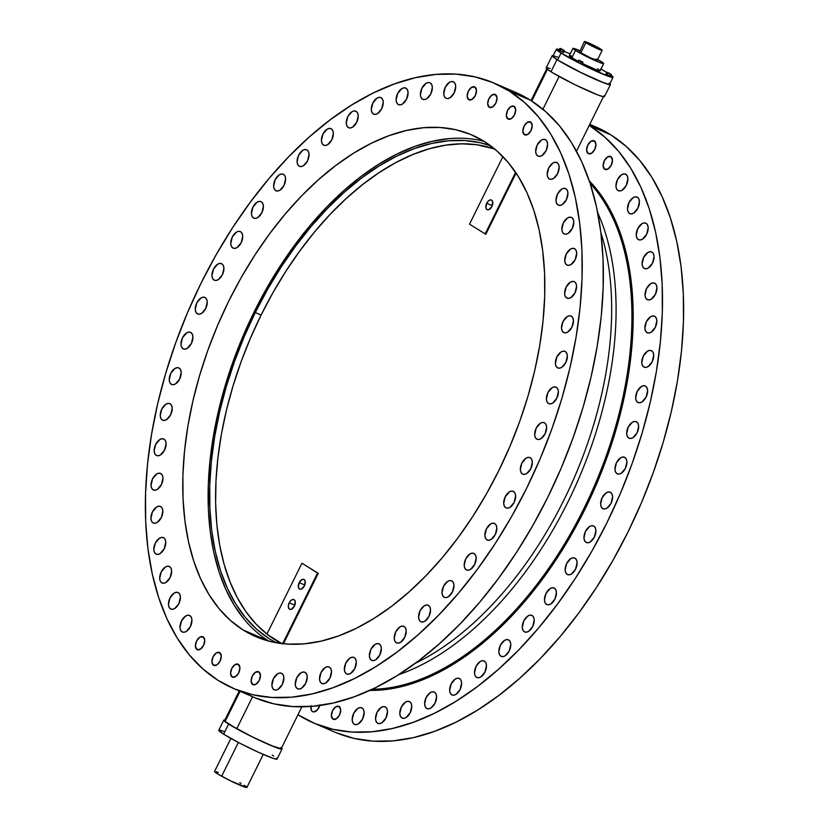 <?xml version="1.0" encoding="UTF-8"?>
<svg xmlns="http://www.w3.org/2000/svg" width="829" height="829" viewBox="0 0 829 829"><rect width="100%" height="100%" fill="white"/><g stroke="black" fill="none" stroke-linecap="round" stroke-linejoin="round"><path stroke-width="1.24" d="M552.176 55.709L546.187 67.823A32.507 2.383 26.3 0 0 550.995 71.74L556.974 59.626A32.507 2.383 -153.7 0 1 552.176 55.709A32.507 2.383 -153.7 0 1 553.233 55.616M223.789 720.163L218.794 730.256A32.507 2.383 26.3 0 0 223.602 734.162L228.586 724.08A32.507 2.383 -153.7 0 1 223.789 720.163A32.507 2.383 -153.7 0 1 224.846 720.059M182.96 348.698L184.971 349.154L187.281 348.315L191.406 343.424L192.919 336.895L192.338 334.232L190.939 332.553A9.026 5.233 113.3 0 1 191.582 343.061A9.026 5.233 113.3 0 1 183.375 348.916A9.026 5.233 113.3 0 1 182.96 348.698A9.026 5.233 113.3 0 1 182.307 338.18A9.026 5.233 113.3 0 1 190.525 332.325A9.026 5.233 113.3 0 1 190.939 332.553L188.929 332.087L186.618 332.926L182.484 337.817L180.971 344.346L181.551 347.009L182.96 348.698M171.23 384.273L173.24 384.729L175.551 383.889L179.675 379.008L181.188 372.48L180.608 369.817L179.209 368.128A9.026 5.233 113.3 0 1 179.852 378.635A9.026 5.233 113.3 0 1 171.644 384.49A9.026 5.233 113.3 0 1 171.23 384.273A9.026 5.233 113.3 0 1 170.577 373.765A9.026 5.233 113.3 0 1 178.784 367.91A9.026 5.233 113.3 0 1 179.209 368.128L177.199 367.672L174.878 368.511L170.753 373.392L169.24 379.92L169.821 382.583L171.23 384.273M162.246 419.992L164.256 420.448L166.567 419.609L170.691 414.728L172.214 408.189L171.624 405.536L170.225 403.847A9.026 5.233 113.3 0 1 170.867 414.355A9.026 5.233 113.3 0 1 162.66 420.21A9.026 5.233 113.3 0 1 162.246 419.992A9.026 5.233 113.3 0 1 161.593 409.474A9.026 5.233 113.3 0 1 169.81 403.63A9.026 5.233 113.3 0 1 170.225 403.847L168.214 403.391L165.904 404.231L161.769 409.111L160.256 415.64L160.836 418.303L162.246 419.992M156.142 455.328L158.152 455.784L160.463 454.945L164.598 450.064L166.111 443.536L165.531 440.873L164.121 439.183A9.026 5.233 113.3 0 1 164.774 449.691A9.026 5.233 113.3 0 1 156.557 455.546A9.026 5.233 113.3 0 1 156.142 455.328A9.026 5.233 113.3 0 1 155.5 444.81A9.026 5.233 113.3 0 1 163.707 438.966A9.026 5.233 113.3 0 1 164.121 439.183L162.111 438.728L159.8 439.567L155.676 444.448L154.153 450.976L154.743 453.639L156.142 455.328M153.013 489.773L155.023 490.229L157.334 489.39L161.468 484.499L162.981 477.97L162.391 475.307L160.992 473.628A9.026 5.233 113.3 0 1 161.634 484.136A9.026 5.233 113.3 0 1 153.427 489.991A9.026 5.233 113.3 0 1 153.013 489.773A9.026 5.233 113.3 0 1 152.37 479.255A9.026 5.233 113.3 0 1 160.577 473.4A9.026 5.233 113.3 0 1 160.992 473.628L158.981 473.162L156.671 474.001L152.536 478.893L151.023 485.421L151.614 488.084L153.013 489.773M152.899 522.809L154.909 523.275L157.22 522.425L161.344 517.545L162.867 511.016L162.277 508.353L160.878 506.664A9.026 5.233 113.3 0 1 161.52 517.182A9.026 5.233 113.3 0 1 153.313 523.026A9.026 5.233 113.3 0 1 152.899 522.809A9.026 5.233 113.3 0 1 152.246 512.301A9.026 5.233 113.3 0 1 160.463 506.446A9.026 5.233 113.3 0 1 160.878 506.664L158.867 506.208L156.557 507.047L152.422 511.928L150.909 518.467L151.489 521.12L152.899 522.809M155.8 553.969L157.811 554.435L160.121 553.596L164.246 548.705L165.769 542.176L165.178 539.513L163.779 537.824A9.026 5.233 113.3 0 1 164.422 548.342A9.026 5.233 113.3 0 1 156.215 554.197A9.026 5.233 113.3 0 1 155.8 553.969A9.026 5.233 113.3 0 1 155.147 543.461A9.026 5.233 113.3 0 1 163.365 537.606A9.026 5.233 113.3 0 1 163.779 537.824L161.769 537.368L159.458 538.208L155.324 543.099L153.811 549.627L154.391 552.28L155.8 553.969M161.676 582.797L163.686 583.264L165.997 582.424L170.132 577.533L171.644 571.005L171.054 568.342L169.655 566.653A9.026 5.233 113.3 0 1 170.297 577.171A9.026 5.233 113.3 0 1 162.09 583.015A9.026 5.233 113.3 0 1 161.676 582.797A9.026 5.233 113.3 0 1 161.033 572.29A9.026 5.233 113.3 0 1 169.24 566.435A9.026 5.233 113.3 0 1 169.655 566.653L167.645 566.197L165.334 567.036L161.199 571.927L159.686 578.455L160.277 581.108L161.676 582.797M170.442 608.869L172.453 609.336L174.764 608.496L178.898 603.605L180.411 597.077L179.82 594.414L178.422 592.725A9.026 5.233 113.3 0 1 179.064 603.243A9.026 5.233 113.3 0 1 170.857 609.087A9.026 5.233 113.3 0 1 170.442 608.869A9.026 5.233 113.3 0 1 169.8 598.362A9.026 5.233 113.3 0 1 178.007 592.507A9.026 5.233 113.3 0 1 178.422 592.725L176.411 592.269L174.1 593.108L169.966 597.999L168.453 604.528L169.043 607.18L170.442 608.869M181.965 631.812L183.986 632.268L186.297 631.429L190.421 626.548L191.934 620.009L191.354 617.356L189.945 615.667A9.026 5.233 113.3 0 1 190.597 626.175A9.026 5.233 113.3 0 1 182.39 632.03A9.026 5.233 113.3 0 1 181.965 631.812A9.026 5.233 113.3 0 1 181.323 621.294A9.026 5.233 113.3 0 1 189.53 615.45A9.026 5.233 113.3 0 1 189.945 615.667L187.934 615.201L185.623 616.051L181.499 620.931L179.986 627.46L180.567 630.123L181.965 631.812M354.159 724.194L356.169 724.66L358.48 723.821L362.615 718.93L364.128 712.401L363.548 709.738L362.138 708.049A9.026 5.233 113.3 0 1 362.791 718.567A9.026 5.233 113.3 0 1 354.574 724.411A9.026 5.233 113.3 0 1 354.159 724.194A9.026 5.233 113.3 0 1 353.517 713.686A9.026 5.233 113.3 0 1 361.724 707.831A9.026 5.233 113.3 0 1 362.138 708.049L360.128 707.593L357.817 708.432L353.693 713.323L352.17 719.852L352.76 722.505L354.159 724.194M273.891 689.614L275.902 690.07L278.212 689.231L282.337 684.339L283.86 677.811L283.269 675.158L281.87 673.469A9.026 5.233 113.3 0 1 282.513 683.977A9.026 5.233 113.3 0 1 274.306 689.832A9.026 5.233 113.3 0 1 273.891 689.614A9.026 5.233 113.3 0 1 273.238 679.096A9.026 5.233 113.3 0 1 281.456 673.252A9.026 5.233 113.3 0 1 281.87 673.469L279.86 673.003L277.549 673.842L273.415 678.733L271.902 685.262L272.482 687.925L273.891 689.614M377.516 723.199L379.527 723.655L381.837 722.815L385.972 717.924L387.485 711.396L386.905 708.743L385.495 707.054A9.026 5.233 113.3 0 1 386.148 717.562A9.026 5.233 113.3 0 1 377.931 723.416A9.026 5.233 113.3 0 1 377.516 723.199A9.026 5.233 113.3 0 1 376.874 712.681A9.026 5.233 113.3 0 1 385.081 706.836A9.026 5.233 113.3 0 1 385.495 707.054L383.485 706.588L381.174 707.427L377.05 712.318L375.537 718.847L376.117 721.51L377.516 723.199M297.248 688.609L299.259 689.065L301.569 688.225L305.704 683.345L307.217 676.816L306.626 674.153L305.227 672.464A9.026 5.233 113.3 0 1 305.87 682.982A9.026 5.233 113.3 0 1 297.663 688.826A9.026 5.233 113.3 0 1 297.248 688.609A9.026 5.233 113.3 0 1 296.606 678.101A9.026 5.233 113.3 0 1 304.813 672.246A9.026 5.233 113.3 0 1 305.227 672.464L303.217 672.008L300.906 672.847L296.772 677.728L295.259 684.267L295.849 686.92L297.248 688.609M401.785 717.893L403.796 718.36L406.117 717.52L410.241 712.629L411.754 706.101L411.174 703.438L409.764 701.748A9.026 5.233 113.3 0 1 410.417 712.266A9.026 5.233 113.3 0 1 402.21 718.121A9.026 5.233 113.3 0 1 401.785 717.893A9.026 5.233 113.3 0 1 401.143 707.386A9.026 5.233 113.3 0 1 409.35 701.531A9.026 5.233 113.3 0 1 409.764 701.748L407.754 701.293L405.443 702.132L401.319 707.023L399.806 713.551L400.386 716.215L401.785 717.893M321.517 683.314L323.528 683.77L325.838 682.93L329.973 678.049L331.486 671.521L330.906 668.858L329.496 667.169A9.026 5.233 113.3 0 1 330.149 677.676A9.026 5.233 113.3 0 1 321.932 683.531A9.026 5.233 113.3 0 1 321.517 683.314A9.026 5.233 113.3 0 1 320.875 672.796A9.026 5.233 113.3 0 1 329.082 666.951A9.026 5.233 113.3 0 1 329.496 667.169L327.486 666.713L325.175 667.552L321.051 672.433L319.528 678.961L320.118 681.625L321.517 683.314M426.614 708.38L428.624 708.836L430.945 707.997L435.07 703.116L436.582 696.578L436.002 693.925L434.593 692.236A9.026 5.233 113.3 0 1 435.246 702.743A9.026 5.233 113.3 0 1 427.039 708.598A9.026 5.233 113.3 0 1 426.614 708.38A9.026 5.233 113.3 0 1 425.971 697.863A9.026 5.233 113.3 0 1 434.178 692.018A9.026 5.233 113.3 0 1 434.593 692.236L432.583 691.78L430.272 692.619L426.147 697.5L424.635 704.028L425.215 706.691L426.614 708.38M346.346 673.79L348.356 674.257L350.667 673.417L354.802 668.526L356.315 661.998L355.734 659.335L354.325 657.646A9.026 5.233 113.3 0 1 354.978 668.164A9.026 5.233 113.3 0 1 346.76 674.008A9.026 5.233 113.3 0 1 346.346 673.79A9.026 5.233 113.3 0 1 345.703 663.283A9.026 5.233 113.3 0 1 353.91 657.428A9.026 5.233 113.3 0 1 354.325 657.646L352.315 657.19L350.004 658.029L345.88 662.92L344.367 669.449L344.947 672.101L346.346 673.79M451.639 694.775L453.65 695.241L455.971 694.401L460.095 689.51L461.608 682.982L461.028 680.319L459.618 678.63A9.026 5.233 113.3 0 1 460.271 689.148A9.026 5.233 113.3 0 1 452.064 694.992A9.026 5.233 113.3 0 1 451.639 694.775A9.026 5.233 113.3 0 1 450.997 684.267A9.026 5.233 113.3 0 1 459.204 678.412A9.026 5.233 113.3 0 1 459.618 678.63L457.608 678.174L455.297 679.013L451.173 683.904L449.66 690.433L450.24 693.085L451.639 694.775M371.371 660.195L373.382 660.651L375.692 659.811L379.827 654.931L381.34 648.392L380.76 645.739L379.35 644.05A9.026 5.233 113.3 0 1 380.003 654.558A9.026 5.233 113.3 0 1 371.786 660.412A9.026 5.233 113.3 0 1 371.371 660.195A9.026 5.233 113.3 0 1 370.729 649.677A9.026 5.233 113.3 0 1 378.936 643.832A9.026 5.233 113.3 0 1 379.35 644.05L377.34 643.584L375.029 644.423L370.905 649.314L369.382 655.843L369.972 658.506L371.371 660.195M476.499 677.293L478.509 677.749L480.82 676.91L484.955 672.029L486.468 665.5L485.887 662.837L484.478 661.148A9.026 5.233 113.3 0 1 485.131 671.656A9.026 5.233 113.3 0 1 476.913 677.511A9.026 5.233 113.3 0 1 476.499 677.293A9.026 5.233 113.3 0 1 475.856 666.785A9.026 5.233 113.3 0 1 484.063 660.931A9.026 5.233 113.3 0 1 484.478 661.148L482.468 660.692L480.157 661.532L476.033 666.412L474.509 672.941L475.1 675.604L476.499 677.293M396.231 642.703L398.241 643.169L400.552 642.33L404.676 637.439L406.2 630.91L405.609 628.247L404.21 626.558A9.026 5.233 113.3 0 1 404.853 637.076A9.026 5.233 113.3 0 1 396.645 642.931A9.026 5.233 113.3 0 1 396.231 642.703A9.026 5.233 113.3 0 1 395.578 632.195A9.026 5.233 113.3 0 1 403.796 626.341A9.026 5.233 113.3 0 1 404.21 626.558L402.2 626.102L399.889 626.942L395.754 631.833L394.241 638.361L394.822 641.024L396.231 642.703M500.83 656.185L502.84 656.641L505.151 655.801L509.275 650.91L510.788 644.382L510.208 641.719L508.809 640.04A9.026 5.233 113.3 0 1 509.452 650.547A9.026 5.233 113.3 0 1 501.244 656.402A9.026 5.233 113.3 0 1 500.83 656.185A9.026 5.233 113.3 0 1 500.177 645.667A9.026 5.233 113.3 0 1 508.384 639.812A9.026 5.233 113.3 0 1 508.809 640.04L506.788 639.573L504.478 640.413L500.353 645.304L498.84 651.832L499.421 654.495L500.83 656.185M420.552 621.595L422.562 622.051L424.883 621.211L429.007 616.33L430.52 609.802L429.94 607.139L428.531 605.45A9.026 5.233 113.3 0 1 429.184 615.957A9.026 5.233 113.3 0 1 420.977 621.812A9.026 5.233 113.3 0 1 420.552 621.595A9.026 5.233 113.3 0 1 419.909 611.087A9.026 5.233 113.3 0 1 428.116 605.232A9.026 5.233 113.3 0 1 428.531 605.45L426.52 604.994L424.21 605.833L420.085 610.714L418.572 617.242L419.153 619.905L420.552 621.595M524.27 631.75L526.28 632.206L528.591 631.366L532.715 626.475L534.228 619.947L533.648 617.294L532.249 615.605A9.026 5.233 113.3 0 1 532.892 626.113A9.026 5.233 113.3 0 1 524.684 631.967A9.026 5.233 113.3 0 1 524.27 631.75A9.026 5.233 113.3 0 1 523.617 621.232A9.026 5.233 113.3 0 1 531.824 615.377A9.026 5.233 113.3 0 1 532.249 615.605L530.228 615.139L527.918 615.978L523.793 620.869L522.28 627.398L522.861 630.061L524.27 631.75M443.992 597.16L446.002 597.616L448.323 596.776L452.447 591.896L453.96 585.367L453.38 582.704L451.971 581.015A9.026 5.233 113.3 0 1 452.624 591.523A9.026 5.233 113.3 0 1 444.417 597.377A9.026 5.233 113.3 0 1 443.992 597.16A9.026 5.233 113.3 0 1 443.349 586.652A9.026 5.233 113.3 0 1 451.556 580.797A9.026 5.233 113.3 0 1 451.971 581.015L449.96 580.559L447.65 581.398L443.525 586.279L442.012 592.808L442.593 595.471L443.992 597.16M546.477 604.351L548.487 604.807L550.798 603.968L554.933 599.077L556.446 592.548L555.865 589.896L554.456 588.207A9.026 5.233 113.3 0 1 555.109 598.714A9.026 5.233 113.3 0 1 546.891 604.569A9.026 5.233 113.3 0 1 546.477 604.351A9.026 5.233 113.3 0 1 545.834 593.833A9.026 5.233 113.3 0 1 554.041 587.979A9.026 5.233 113.3 0 1 554.456 588.207L552.446 587.74L550.135 588.58L546.01 593.471L544.487 599.999L545.078 602.662L546.477 604.351M466.209 569.761L468.219 570.217L470.53 569.378L474.654 564.497L476.178 557.969L475.587 555.306L474.188 553.617A9.026 5.233 113.3 0 1 474.83 564.124A9.026 5.233 113.3 0 1 466.623 569.979A9.026 5.233 113.3 0 1 466.209 569.761A9.026 5.233 113.3 0 1 465.556 559.254A9.026 5.233 113.3 0 1 473.773 553.399A9.026 5.233 113.3 0 1 474.188 553.617L472.178 553.161L469.867 554L465.732 558.881L464.219 565.409L464.8 568.072L466.209 569.761M567.14 574.383L569.15 574.839L571.461 574L575.585 569.119L577.108 562.59L576.518 559.927L575.119 558.238A9.026 5.233 113.3 0 1 575.761 568.746A9.026 5.233 113.3 0 1 567.554 574.601A9.026 5.233 113.3 0 1 567.14 574.383A9.026 5.233 113.3 0 1 566.487 563.875A9.026 5.233 113.3 0 1 574.704 558.021A9.026 5.233 113.3 0 1 575.119 558.238L573.108 557.782L570.798 558.622L566.663 563.502L565.15 570.031L565.73 572.694L567.14 574.383M486.872 539.793L488.882 540.259L491.193 539.42L495.317 534.529L496.83 528L496.25 525.337L494.851 523.648A9.026 5.233 113.3 0 1 495.493 534.166A9.026 5.233 113.3 0 1 487.286 540.021A9.026 5.233 113.3 0 1 486.872 539.793A9.026 5.233 113.3 0 1 486.219 529.285A9.026 5.233 113.3 0 1 494.426 523.431A9.026 5.233 113.3 0 1 494.851 523.648L492.84 523.192L490.53 524.032L486.395 528.923L484.882 535.451L485.462 538.114L486.872 539.793M585.948 542.29L587.958 542.746L590.269 541.907L594.403 537.026L595.916 530.498L595.326 527.835L593.927 526.146A9.026 5.233 113.3 0 1 594.569 536.664A9.026 5.233 113.3 0 1 586.362 542.508A9.026 5.233 113.3 0 1 585.948 542.29A9.026 5.233 113.3 0 1 585.305 531.783A9.026 5.233 113.3 0 1 593.512 525.928A9.026 5.233 113.3 0 1 593.927 526.146L591.916 525.69L589.606 526.529L585.471 531.41L583.958 537.948L584.538 540.601L585.948 542.29M505.68 507.711L507.69 508.167L510.001 507.327L514.125 502.436L515.638 495.908L515.058 493.245L513.659 491.566A9.026 5.233 113.3 0 1 514.301 502.073A9.026 5.233 113.3 0 1 506.094 507.928A9.026 5.233 113.3 0 1 505.68 507.711A9.026 5.233 113.3 0 1 505.027 497.193A9.026 5.233 113.3 0 1 513.244 491.338A9.026 5.233 113.3 0 1 513.659 491.566L511.648 491.1L509.338 491.939L505.203 496.83L503.69 503.358L504.27 506.022L505.68 507.711M602.631 508.54L604.642 508.996L606.952 508.156L611.077 503.276L612.59 496.747L612.009 494.084L610.61 492.395A9.026 5.233 113.3 0 1 611.253 502.902A9.026 5.233 113.3 0 1 603.046 508.757A9.026 5.233 113.3 0 1 602.631 508.54A9.026 5.233 113.3 0 1 601.978 498.032A9.026 5.233 113.3 0 1 610.185 492.177A9.026 5.233 113.3 0 1 610.61 492.395L608.6 491.939L606.279 492.778L602.155 497.659L600.642 504.187L601.222 506.851L602.631 508.54M522.363 473.95L524.374 474.416L526.684 473.577L530.809 468.686L532.322 462.157L531.741 459.494L530.342 457.805A9.026 5.233 113.3 0 1 530.985 468.323A9.026 5.233 113.3 0 1 522.778 474.178A9.026 5.233 113.3 0 1 522.363 473.95A9.026 5.233 113.3 0 1 521.71 463.442A9.026 5.233 113.3 0 1 529.918 457.587A9.026 5.233 113.3 0 1 530.342 457.805L528.322 457.349L526.011 458.188L521.887 463.079L520.374 469.608L520.954 472.271L522.363 473.95M616.942 473.618L618.952 474.084L621.263 473.235L625.387 468.354L626.9 461.826L626.32 459.162L624.921 457.473A9.026 5.233 113.3 0 1 625.563 467.991A9.026 5.233 113.3 0 1 617.356 473.836A9.026 5.233 113.3 0 1 616.942 473.618A9.026 5.233 113.3 0 1 616.289 463.11A9.026 5.233 113.3 0 1 624.506 457.256A9.026 5.233 113.3 0 1 624.921 457.473L622.911 457.017L620.6 457.857L616.465 462.737L614.952 469.276L615.532 471.929L616.942 473.618M536.674 439.038L538.684 439.494L540.995 438.655L545.119 433.764L546.632 427.236L546.052 424.583L544.653 422.894A9.026 5.233 113.3 0 1 545.295 433.401A9.026 5.233 113.3 0 1 537.088 439.256A9.026 5.233 113.3 0 1 536.674 439.038A9.026 5.233 113.3 0 1 536.021 428.52A9.026 5.233 113.3 0 1 544.228 422.666A9.026 5.233 113.3 0 1 544.653 422.894L542.632 422.427L540.321 423.267L536.197 428.158L534.684 434.686L535.265 437.349L536.674 439.038M628.672 438.044L630.682 438.5L632.993 437.66L637.118 432.779L638.641 426.241L638.05 423.588L636.651 421.899A9.026 5.233 113.3 0 1 637.294 432.406A9.026 5.233 113.3 0 1 629.087 438.261A9.026 5.233 113.3 0 1 628.672 438.044A9.026 5.233 113.3 0 1 628.019 427.526A9.026 5.233 113.3 0 1 636.237 421.681A9.026 5.233 113.3 0 1 636.651 421.899L634.641 421.443L632.33 422.282L628.195 427.163L626.683 433.691L627.263 436.355L628.672 438.044M548.404 403.454L550.415 403.92L552.725 403.081L556.85 398.189L558.363 391.661L557.782 388.998L556.383 387.309A9.026 5.233 113.3 0 1 557.026 397.827A9.026 5.233 113.3 0 1 548.819 403.671A9.026 5.233 113.3 0 1 548.404 403.454A9.026 5.233 113.3 0 1 547.751 392.946A9.026 5.233 113.3 0 1 555.958 387.091A9.026 5.233 113.3 0 1 556.383 387.309L554.373 386.853L552.052 387.692L547.928 392.583L546.415 399.112L546.995 401.764L548.404 403.454M637.656 402.324L639.667 402.78L641.978 401.941L646.102 397.06L647.615 390.532L647.034 387.868L645.636 386.179A9.026 5.233 113.3 0 1 646.278 396.687A9.026 5.233 113.3 0 1 638.071 402.542A9.026 5.233 113.3 0 1 637.656 402.324A9.026 5.233 113.3 0 1 637.004 391.816A9.026 5.233 113.3 0 1 645.211 385.962A9.026 5.233 113.3 0 1 645.636 386.179L643.625 385.723L641.304 386.563L637.18 391.443L635.667 397.972L636.247 400.635L637.656 402.324M557.378 367.734L559.399 368.2L561.71 367.361L565.834 362.47L567.347 355.942L566.767 353.278L565.357 351.589A9.026 5.233 113.3 0 1 566.01 362.107A9.026 5.233 113.3 0 1 557.803 367.962A9.026 5.233 113.3 0 1 557.378 367.734A9.026 5.233 113.3 0 1 556.736 357.226A9.026 5.233 113.3 0 1 564.943 351.372A9.026 5.233 113.3 0 1 565.357 351.589L563.347 351.133L561.036 351.973L556.912 356.864L555.399 363.392L555.979 366.045L557.378 367.734M643.75 366.988L645.76 367.444L648.081 366.605L652.205 361.724L653.718 355.185L653.138 352.532L651.729 350.843A9.026 5.233 113.3 0 1 652.382 361.351A9.026 5.233 113.3 0 1 644.174 367.206A9.026 5.233 113.3 0 1 643.75 366.988A9.026 5.233 113.3 0 1 643.107 356.47A9.026 5.233 113.3 0 1 651.314 350.626A9.026 5.233 113.3 0 1 651.729 350.843L649.718 350.387L647.408 351.227L643.283 356.107L641.77 362.636L642.351 365.299L643.75 366.988M563.482 332.398L565.492 332.864L567.803 332.025L571.937 327.134L573.45 320.605L572.87 317.942L571.461 316.253A9.026 5.233 113.3 0 1 572.114 326.771A9.026 5.233 113.3 0 1 563.896 332.616A9.026 5.233 113.3 0 1 563.482 332.398A9.026 5.233 113.3 0 1 562.839 321.89A9.026 5.233 113.3 0 1 571.046 316.036A9.026 5.233 113.3 0 1 571.461 316.253L569.45 315.797L567.14 316.637L563.015 321.528L561.502 328.056L562.083 330.709L563.482 332.398M646.889 332.543L648.9 333.009L651.211 332.17L655.335 327.279L656.848 320.75L656.267 318.087L654.869 316.398A9.026 5.233 113.3 0 1 655.511 326.916A9.026 5.233 113.3 0 1 647.304 332.761A9.026 5.233 113.3 0 1 646.889 332.543A9.026 5.233 113.3 0 1 646.237 322.035A9.026 5.233 113.3 0 1 654.444 316.181A9.026 5.233 113.3 0 1 654.869 316.398L652.848 315.942L650.537 316.782L646.413 321.662L644.9 328.201L645.48 330.854L646.889 332.543M566.611 297.963L568.621 298.419L570.943 297.58L575.067 292.689L576.58 286.16L576 283.508L574.59 281.819A9.026 5.233 113.3 0 1 575.243 292.326A9.026 5.233 113.3 0 1 567.036 298.181A9.026 5.233 113.3 0 1 566.611 297.963A9.026 5.233 113.3 0 1 565.969 287.445A9.026 5.233 113.3 0 1 574.176 281.601A9.026 5.233 113.3 0 1 574.59 281.819L572.58 281.352L570.269 282.192L566.145 287.083L564.632 293.611L565.212 296.274L566.611 297.963M647.003 299.507L649.014 299.963L651.325 299.124L655.449 294.233L656.962 287.704L656.381 285.041L654.983 283.363A9.026 5.233 113.3 0 1 655.625 293.87A9.026 5.233 113.3 0 1 647.418 299.725A9.026 5.233 113.3 0 1 647.003 299.507A9.026 5.233 113.3 0 1 646.351 288.989A9.026 5.233 113.3 0 1 654.558 283.135A9.026 5.233 113.3 0 1 654.983 283.363L652.972 282.896L650.651 283.736L646.527 288.627L645.014 295.155L645.594 297.818L647.003 299.507M566.725 264.917L568.746 265.373L571.057 264.534L575.181 259.653L576.694 253.125L576.114 250.462L574.704 248.773A9.026 5.233 113.3 0 1 575.357 259.28A9.026 5.233 113.3 0 1 567.15 265.135A9.026 5.233 113.3 0 1 566.725 264.917A9.026 5.233 113.3 0 1 566.083 254.41A9.026 5.233 113.3 0 1 574.29 248.555A9.026 5.233 113.3 0 1 574.704 248.773L572.694 248.317L570.383 249.156L566.259 254.037L564.746 260.565L565.326 263.228L566.725 264.917M644.102 268.337L646.112 268.803L648.423 267.964L652.547 263.073L654.06 256.544L653.48 253.881L652.081 252.192A9.026 5.233 113.3 0 1 652.724 262.71A9.026 5.233 113.3 0 1 644.516 268.565A9.026 5.233 113.3 0 1 644.102 268.337A9.026 5.233 113.3 0 1 643.449 257.829A9.026 5.233 113.3 0 1 651.656 251.975A9.026 5.233 113.3 0 1 652.081 252.192L650.071 251.736L647.75 252.576L643.625 257.467L642.112 263.995L642.693 266.648L644.102 268.337M563.824 233.757L565.844 234.213L568.155 233.374L572.279 228.493L573.792 221.954L573.212 219.302L571.803 217.612A9.026 5.233 113.3 0 1 572.456 228.12A9.026 5.233 113.3 0 1 564.248 233.975A9.026 5.233 113.3 0 1 563.824 233.757A9.026 5.233 113.3 0 1 563.181 223.239A9.026 5.233 113.3 0 1 571.388 217.395A9.026 5.233 113.3 0 1 571.803 217.612L569.792 217.157L567.482 217.996L563.357 222.877L561.844 229.405L562.425 232.068L563.824 233.757M638.216 239.508L640.237 239.975L642.548 239.135L646.672 234.244L648.185 227.716L647.604 225.053L646.195 223.364A9.026 5.233 113.3 0 1 646.848 233.882A9.026 5.233 113.3 0 1 638.641 239.736A9.026 5.233 113.3 0 1 638.216 239.508A9.026 5.233 113.3 0 1 637.574 229.001A9.026 5.233 113.3 0 1 645.781 223.146A9.026 5.233 113.3 0 1 646.195 223.364L644.185 222.908L641.874 223.747L637.75 228.638L636.237 235.167L636.817 237.83L638.216 239.508M557.948 204.929L559.958 205.385L562.28 204.545L566.404 199.665L567.917 193.136L567.337 190.473L565.927 188.784A9.026 5.233 113.3 0 1 566.58 199.292A9.026 5.233 113.3 0 1 558.373 205.146A9.026 5.233 113.3 0 1 557.948 204.929A9.026 5.233 113.3 0 1 557.306 194.411A9.026 5.233 113.3 0 1 565.513 188.566A9.026 5.233 113.3 0 1 565.927 188.784L563.917 188.328L561.606 189.167L557.482 194.048L555.969 200.577L556.549 203.24L557.948 204.929M629.46 213.436L631.47 213.903L633.781 213.063L637.905 208.172L639.418 201.644L638.838 198.981L637.439 197.292A9.026 5.233 113.3 0 1 638.081 207.81A9.026 5.233 113.3 0 1 629.874 213.664A9.026 5.233 113.3 0 1 629.46 213.436A9.026 5.233 113.3 0 1 628.807 202.929A9.026 5.233 113.3 0 1 637.014 197.074A9.026 5.233 113.3 0 1 637.439 197.292L635.418 196.836L633.107 197.675L628.983 202.566L627.47 209.095L628.05 211.758L629.46 213.436M549.181 178.857L551.192 179.313L553.513 178.473L557.637 173.593L559.15 167.054L558.57 164.401L557.161 162.712A9.026 5.233 113.3 0 1 557.813 173.22A9.026 5.233 113.3 0 1 549.606 179.074A9.026 5.233 113.3 0 1 549.181 178.857A9.026 5.233 113.3 0 1 548.539 168.339A9.026 5.233 113.3 0 1 556.746 162.494A9.026 5.233 113.3 0 1 557.161 162.712L555.15 162.256L552.839 163.095L548.715 167.976L547.202 174.504L547.782 177.168L549.181 178.857M617.926 190.504L619.937 190.96L622.247 190.121L626.382 185.24L627.895 178.712L627.315 176.049L625.905 174.359A9.026 5.233 113.3 0 1 626.558 184.867A9.026 5.233 113.3 0 1 618.341 190.722A9.026 5.233 113.3 0 1 617.926 190.504A9.026 5.233 113.3 0 1 617.284 179.997A9.026 5.233 113.3 0 1 625.491 174.142A9.026 5.233 113.3 0 1 625.905 174.359L623.895 173.903L621.584 174.743L617.46 179.624L615.937 186.152L616.527 188.815L617.926 190.504M537.658 155.914L539.669 156.38L541.979 155.541L546.104 150.65L547.627 144.122L547.036 141.458L545.637 139.769A9.026 5.233 113.3 0 1 546.28 150.287A9.026 5.233 113.3 0 1 538.073 156.142A9.026 5.233 113.3 0 1 537.658 155.914A9.026 5.233 113.3 0 1 537.005 145.407A9.026 5.233 113.3 0 1 545.223 139.552A9.026 5.233 113.3 0 1 545.637 139.769L543.627 139.313L541.316 140.153L537.182 145.044L535.669 151.572L536.249 154.235L537.658 155.914M445.733 98.123L447.753 98.578L450.064 97.739L454.188 92.848L455.701 86.32L455.121 83.656L453.712 81.978A9.026 5.233 113.3 0 1 454.365 92.485A9.026 5.233 113.3 0 1 446.157 98.34A9.026 5.233 113.3 0 1 445.733 98.123A9.026 5.233 113.3 0 1 445.09 87.605A9.026 5.233 113.3 0 1 453.297 81.75A9.026 5.233 113.3 0 1 453.712 81.978L451.701 81.511L449.391 82.351L445.266 87.242L443.753 93.77L444.334 96.433L445.733 98.123M422.375 99.117L424.386 99.573L426.707 98.734L430.831 93.853L432.344 87.325L431.764 84.662L430.355 82.973A9.026 5.233 113.3 0 1 431.007 93.48A9.026 5.233 113.3 0 1 422.8 99.335A9.026 5.233 113.3 0 1 422.375 99.117A9.026 5.233 113.3 0 1 421.733 88.61A9.026 5.233 113.3 0 1 429.94 82.755A9.026 5.233 113.3 0 1 430.355 82.973L428.344 82.517L426.033 83.356L421.909 88.237L420.396 94.765L420.977 97.428L422.375 99.117M398.107 104.413L400.117 104.879L402.428 104.039L406.562 99.148L408.075 92.62L407.495 89.957L406.086 88.268A9.026 5.233 113.3 0 1 406.738 98.786A9.026 5.233 113.3 0 1 398.521 104.63A9.026 5.233 113.3 0 1 398.107 104.413A9.026 5.233 113.3 0 1 397.464 93.905A9.026 5.233 113.3 0 1 405.671 88.05A9.026 5.233 113.3 0 1 406.086 88.268L404.075 87.812L401.764 88.651L397.64 93.542L396.117 100.071L396.708 102.723L398.107 104.413M373.278 113.936L375.288 114.392L377.599 113.552L381.734 108.672L383.247 102.143L382.666 99.48L381.257 97.791A9.026 5.233 113.3 0 1 381.91 108.298A9.026 5.233 113.3 0 1 373.692 114.153A9.026 5.233 113.3 0 1 373.278 113.936A9.026 5.233 113.3 0 1 372.635 103.418A9.026 5.233 113.3 0 1 380.843 97.573A9.026 5.233 113.3 0 1 381.257 97.791L379.247 97.335L376.936 98.174L372.812 103.055L371.288 109.583L371.879 112.247L373.278 113.936M348.253 127.531L350.263 127.998L352.574 127.158L356.708 122.267L358.221 115.739L357.641 113.076L356.232 111.387A9.026 5.233 113.3 0 1 356.884 121.904A9.026 5.233 113.3 0 1 348.667 127.759A9.026 5.233 113.3 0 1 348.253 127.531A9.026 5.233 113.3 0 1 347.61 117.024A9.026 5.233 113.3 0 1 355.817 111.169A9.026 5.233 113.3 0 1 356.232 111.387L354.221 110.931L351.911 111.77L347.786 116.661L346.263 123.189L346.854 125.853L348.253 127.531M323.393 145.023L325.414 145.479L327.724 144.64L331.849 139.749L333.362 133.22L332.781 130.567L331.372 128.878A9.026 5.233 113.3 0 1 332.025 139.386A9.026 5.233 113.3 0 1 323.818 145.241A9.026 5.233 113.3 0 1 323.393 145.023A9.026 5.233 113.3 0 1 322.75 134.505A9.026 5.233 113.3 0 1 330.958 128.661A9.026 5.233 113.3 0 1 331.372 128.878L329.362 128.412L327.051 129.251L322.927 134.143L321.414 140.671L321.994 143.334L323.393 145.023M299.072 166.132L301.082 166.598L303.393 165.759L307.528 160.867L309.041 154.339L308.45 151.676L307.051 149.987A9.026 5.233 113.3 0 1 307.694 160.505A9.026 5.233 113.3 0 1 299.487 166.349A9.026 5.233 113.3 0 1 299.072 166.132A9.026 5.233 113.3 0 1 298.43 155.624A9.026 5.233 113.3 0 1 306.637 149.769A9.026 5.233 113.3 0 1 307.051 149.987L305.041 149.531L302.73 150.37L298.595 155.251L297.083 161.79L297.663 164.443L299.072 166.132M275.632 190.566L277.642 191.022L279.953 190.183L284.088 185.302L285.601 178.774L285.01 176.111L283.611 174.422A9.026 5.233 113.3 0 1 284.254 184.94A9.026 5.233 113.3 0 1 276.047 190.784A9.026 5.233 113.3 0 1 275.632 190.566A9.026 5.233 113.3 0 1 274.99 180.059A9.026 5.233 113.3 0 1 283.197 174.204A9.026 5.233 113.3 0 1 283.611 174.422L281.601 173.966L279.29 174.805L275.155 179.686L273.643 186.224L274.223 188.877L275.632 190.566M253.415 217.965L255.425 218.421L257.746 217.581L261.871 212.701L263.384 206.172L262.803 203.509L261.394 201.82A9.026 5.233 113.3 0 1 262.047 212.338A9.026 5.233 113.3 0 1 253.84 218.182A9.026 5.233 113.3 0 1 253.415 217.965A9.026 5.233 113.3 0 1 252.772 207.457A9.026 5.233 113.3 0 1 260.98 201.602A9.026 5.233 113.3 0 1 261.394 201.82L259.384 201.364L257.073 202.203L252.949 207.084L251.436 213.623L252.016 216.276L253.415 217.965M232.762 247.933L234.773 248.389L237.084 247.55L241.208 242.659L242.721 236.13L242.141 233.477L240.742 231.788A9.026 5.233 113.3 0 1 241.384 242.296A9.026 5.233 113.3 0 1 233.177 248.151A9.026 5.233 113.3 0 1 232.762 247.933A9.026 5.233 113.3 0 1 232.11 237.415A9.026 5.233 113.3 0 1 240.317 231.571A9.026 5.233 113.3 0 1 240.742 231.788L238.731 231.322L236.41 232.161L232.286 237.053L230.773 243.581L231.353 246.244L232.762 247.933M213.955 280.026L215.965 280.482L218.276 279.642L222.4 274.751L223.913 268.223L223.333 265.57L221.934 263.881A9.026 5.233 113.3 0 1 222.576 274.389A9.026 5.233 113.3 0 1 214.369 280.243A9.026 5.233 113.3 0 1 213.955 280.026A9.026 5.233 113.3 0 1 213.302 269.508A9.026 5.233 113.3 0 1 221.509 263.653A9.026 5.233 113.3 0 1 221.934 263.881L219.923 263.415L217.602 264.254L213.478 269.145L211.965 275.674L212.545 278.337L213.955 280.026M197.271 313.776L199.281 314.232L201.592 313.393L205.716 308.512L207.24 301.974L206.649 299.321L205.25 297.632A9.026 5.233 113.3 0 1 205.893 308.139A9.026 5.233 113.3 0 1 197.685 313.994A9.026 5.233 113.3 0 1 197.271 313.776A9.026 5.233 113.3 0 1 196.618 303.259A9.026 5.233 113.3 0 1 204.836 297.414A9.026 5.233 113.3 0 1 205.25 297.632L203.24 297.165L200.929 298.005L196.794 302.896L195.281 309.424L195.862 312.087L197.271 313.776M332.926 719.116L336.305 718.816L339.527 715.002L340.709 709.904L339.165 706.505A7.057 4.083 113.3 0 1 339.662 714.722A7.057 4.083 113.3 0 1 333.258 719.292A7.057 4.083 113.3 0 1 332.926 719.116A7.057 4.083 113.3 0 1 332.419 710.909A7.057 4.083 113.3 0 1 338.833 706.329A7.057 4.083 113.3 0 1 339.165 706.505L335.786 706.805L332.564 710.619L331.372 715.717L332.926 719.116M252.658 684.536L256.037 684.236L259.259 680.422L260.441 675.314L258.886 671.915A7.057 4.083 113.3 0 1 259.394 680.132A7.057 4.083 113.3 0 1 252.98 684.702A7.057 4.083 113.3 0 1 252.658 684.536A7.057 4.083 113.3 0 1 252.151 676.319A7.057 4.083 113.3 0 1 258.565 671.749A7.057 4.083 113.3 0 1 258.886 671.915L255.519 672.215L252.285 676.029L251.104 681.137L252.658 684.536M604.683 169.271L608.061 168.971L611.284 165.158L612.465 160.059L610.911 156.66A7.057 4.083 113.3 0 1 611.419 164.867A7.057 4.083 113.3 0 1 605.004 169.437A7.057 4.083 113.3 0 1 604.683 169.271A7.057 4.083 113.3 0 1 604.175 161.054A7.057 4.083 113.3 0 1 610.59 156.484A7.057 4.083 113.3 0 1 610.911 156.66L607.533 156.95L604.31 160.774L603.129 165.873L604.683 169.271M524.405 134.681L527.783 134.391L531.016 130.567L532.197 125.469L530.643 122.07A7.057 4.083 113.3 0 1 531.151 130.288A7.057 4.083 113.3 0 1 524.736 134.858A7.057 4.083 113.3 0 1 524.405 134.681A7.057 4.083 113.3 0 1 523.907 126.474A7.057 4.083 113.3 0 1 530.322 121.904A7.057 4.083 113.3 0 1 530.643 122.07L527.265 122.371L524.042 126.184L522.861 131.293L524.405 134.681M588.165 153.562L591.543 153.261L594.776 149.448L595.958 144.339L594.403 140.94A7.057 4.083 113.3 0 1 594.911 149.158A7.057 4.083 113.3 0 1 588.497 153.728A7.057 4.083 113.3 0 1 588.165 153.562A7.057 4.083 113.3 0 1 587.668 145.344A7.057 4.083 113.3 0 1 594.082 140.775A7.057 4.083 113.3 0 1 594.403 140.94L591.025 141.241L587.802 145.054L586.621 150.163L588.165 153.562M507.897 118.972L511.275 118.671L514.498 114.858L515.69 109.76L514.135 106.361A7.057 4.083 113.3 0 1 514.643 114.568A7.057 4.083 113.3 0 1 508.229 119.148A7.057 4.083 113.3 0 1 507.897 118.972A7.057 4.083 113.3 0 1 507.4 110.754A7.057 4.083 113.3 0 1 513.804 106.185A7.057 4.083 113.3 0 1 514.135 106.361L510.757 106.661L507.535 110.475L506.353 115.573L507.897 118.972M489.245 107.242L492.623 106.941L495.846 103.128L497.027 98.029L495.483 94.63A7.057 4.083 113.3 0 1 495.98 102.837A7.057 4.083 113.3 0 1 489.566 107.418A7.057 4.083 113.3 0 1 489.245 107.242A7.057 4.083 113.3 0 1 488.737 99.024A7.057 4.083 113.3 0 1 495.151 94.454A7.057 4.083 113.3 0 1 495.483 94.63L492.105 94.92L488.872 98.744L487.69 103.843L489.245 107.242M468.717 99.667L472.095 99.366L475.318 95.553L476.499 90.444L474.944 87.055A7.057 4.083 113.3 0 1 475.452 95.262A7.057 4.083 113.3 0 1 469.038 99.832A7.057 4.083 113.3 0 1 468.717 99.667A7.057 4.083 113.3 0 1 468.209 91.449A7.057 4.083 113.3 0 1 474.623 86.879A7.057 4.083 113.3 0 1 474.944 87.055L471.566 87.346L468.344 91.169L467.162 96.268L468.717 99.667M196.96 649.511L200.338 649.211L203.571 645.397L204.753 640.299L203.198 636.9A7.057 4.083 113.3 0 1 203.706 645.107A7.057 4.083 113.3 0 1 197.292 649.687A7.057 4.083 113.3 0 1 196.96 649.511A7.057 4.083 113.3 0 1 196.463 641.294A7.057 4.083 113.3 0 1 202.867 636.724A7.057 4.083 113.3 0 1 203.198 636.9L199.82 637.2L196.597 641.014L195.416 646.112L196.96 649.511M213.467 665.221L216.846 664.931L220.079 661.107L221.26 656.008L219.706 652.61A7.057 4.083 113.3 0 1 220.213 660.827A7.057 4.083 113.3 0 1 213.799 665.397A7.057 4.083 113.3 0 1 213.467 665.221A7.057 4.083 113.3 0 1 212.97 657.014A7.057 4.083 113.3 0 1 219.384 652.444A7.057 4.083 113.3 0 1 219.706 652.61L216.328 652.91L213.105 656.723L211.923 661.832L213.467 665.221M319.756 705.5A7.057 4.083 113.3 0 1 312.72 711.717A7.057 4.083 113.3 0 1 312.398 711.541L313.973 711.904L317.538 709.676L319.932 704.847M232.13 676.951L235.509 676.661L238.731 672.837L239.913 667.739L238.358 664.34A7.057 4.083 113.3 0 1 238.866 672.557A7.057 4.083 113.3 0 1 232.452 677.127A7.057 4.083 113.3 0 1 232.13 676.951A7.057 4.083 113.3 0 1 231.623 668.744A7.057 4.083 113.3 0 1 238.037 664.174A7.057 4.083 113.3 0 1 238.358 664.34L234.98 664.64L231.757 668.454L230.576 673.562L232.13 676.951M243.115 629.978L268.472 640.9L243.115 629.978L256.928 637.118L271.767 641.843L287.497 644.102L303.953 643.864L320.989 641.149L338.439 635.978L356.138 628.392L373.9 618.465L391.568 606.31L408.977 592.02L425.94 575.751L442.313 557.648L457.929 537.886L472.634 516.664L486.291 494.188L498.768 470.665L509.949 446.313L519.721 421.391L527.99 396.127L534.684 370.75L539.72 345.527L543.068 320.699L544.694 296.481L544.57 273.135L542.715 250.876L539.13 229.913L533.855 210.442L526.954 192.67L518.467 176.753L508.498 162.857L497.131 151.096L484.488 141.604A273.114 158.173 113.3 0 1 504.063 459.598A273.114 158.173 113.3 0 1 255.736 636.61A273.114 158.173 113.3 0 1 243.115 629.978A273.114 158.173 113.3 0 1 223.55 311.984A273.114 158.173 113.3 0 1 471.877 134.972A273.114 158.173 113.3 0 1 484.488 141.604L470.675 134.464L455.836 129.738L440.116 127.479L423.65 127.718L406.614 130.433L389.164 135.604L371.475 143.189L353.703 153.116L336.035 165.282L318.637 179.561L301.663 195.841L285.29 213.934L269.684 233.695L254.98 254.917L241.312 277.394L228.835 300.927L217.654 325.269L207.882 350.19L199.613 375.464L192.929 400.832L187.882 426.054L184.535 450.893L182.908 475.1L183.033 498.447L184.888 520.705L188.473 541.679L193.748 561.14L200.659 578.911L209.136 594.828L219.105 608.724L230.472 620.486L243.115 629.978M255.974 698.153L273.881 703.852L292.855 706.567L312.709 706.287L333.268 703.013L354.325 696.764L375.672 687.614L397.112 675.645L418.438 660.972L439.432 643.729L459.908 624.092L479.659 602.258L498.498 578.414L516.239 552.808L532.726 525.679L547.782 497.296L561.264 467.929L573.057 437.847L583.036 407.36L591.108 376.749L597.191 346.315L601.232 316.346L603.191 287.135L603.046 258.959L600.807 232.099L596.476 206.804L590.124 183.323L581.782 161.873L571.544 142.671L559.523 125.894L545.803 111.708L530.55 100.257L509.42 91.159A329.538 190.857 113.3 0 1 533.037 474.841A329.538 190.857 113.3 0 1 233.405 688.433A329.538 190.857 113.3 0 1 218.182 680.433L202.918 668.972L189.209 654.786L177.178 638.019L166.95 618.817L158.608 597.367L152.246 573.886L147.925 548.58L145.686 521.721L145.541 493.545L147.5 464.333L151.541 434.375L157.624 403.941L165.696 373.33L175.675 342.833L187.458 312.761L200.95 283.383L216.006 255L232.493 227.871L250.234 202.266L269.073 178.432L288.824 156.588L309.3 136.951L330.294 119.718L351.62 105.045L373.06 93.066L394.407 83.916L415.464 77.677L436.013 74.392L455.877 74.113L474.851 76.838L492.758 82.537L509.42 91.159L524.684 102.609L538.394 116.796L550.425 133.573L560.663 152.774L568.995 174.214L575.357 197.706L579.678 223.001L581.927 249.861L582.072 278.036L580.113 307.248L576.072 337.216L569.989 367.651L561.917 398.262L551.938 428.748L540.145 458.82L526.653 488.198L511.597 516.581L495.12 543.71L477.369 569.316L458.53 593.149L438.779 614.994L418.303 634.631L397.309 651.863L375.993 666.547L354.553 678.516L333.206 687.666L312.15 693.914L291.59 697.189L271.725 697.469L252.752 694.743L234.845 689.044L218.182 680.433A329.538 190.857 113.3 0 1 194.566 296.741A329.538 190.857 113.3 0 1 494.198 83.149A329.538 190.857 113.3 0 1 509.42 91.159L530.55 100.257A329.538 190.857 -66.7 0 0 515.327 92.247L494.198 83.149M336.242 732.732L354.149 738.432L373.123 741.157L392.987 740.877L413.536 737.603L434.593 731.354L455.94 722.204L477.38 710.225L498.706 695.552L519.7 678.319L540.176 658.682L559.927 636.838L578.766 613.004L596.507 587.398L612.994 560.269L628.05 531.886L641.542 502.509L653.325 472.437L663.304 441.94L671.376 411.339L677.459 380.905L681.5 350.936L683.459 321.725L683.314 293.549L681.075 266.689L676.754 241.394L670.392 217.903L662.05 196.463L651.822 177.251L639.791 160.484L626.082 146.298L610.818 134.837L589.212 125.438A329.538 190.857 113.3 0 1 589.688 125.739L604.952 137.2L618.662 151.375L630.693 168.152L640.931 187.354L649.262 208.804L655.625 232.286L659.946 257.581L662.195 284.451L662.34 312.616L660.381 341.828L656.34 371.796L650.257 402.231L642.185 432.842L632.206 463.328L620.413 493.41L606.921 522.778L591.865 551.171L575.388 578.29L557.637 603.895L538.798 627.74L519.047 649.584L498.581 669.21L477.577 686.453L456.261 701.127L434.821 713.095L413.474 722.256L392.418 728.494L371.858 731.779L351.993 732.059L333.02 729.333L315.113 723.634L298.45 715.012A329.538 190.857 113.3 0 1 297.984 714.712L298.45 715.012A329.538 190.857 113.3 0 0 313.673 723.023A329.538 190.857 113.3 0 0 613.305 509.431A329.538 190.857 113.3 0 0 589.688 125.739L610.818 134.837A329.538 190.857 -66.7 0 0 595.595 126.837L589.771 124.319M415.246 663.345A282.14 163.406 -66.7 0 0 600.859 232.545A282.14 163.406 113.3 0 1 415.246 663.345M609.263 83.076L610.465 84.444L609.875 84.672L603.75 82.827L581.15 72.683L558.673 60.672L552.684 56.559L552.155 55.781L553.461 55.657M531.783 101.045L547.461 69.325L531.783 101.045M559.119 76.475L542.922 109.241L559.119 76.475M372.242 689.272A284.399 164.712 -66.7 0 0 594.662 485.266A284.399 164.712 -66.7 0 0 590.175 183.478A284.399 164.712 113.3 0 1 594.662 485.266A284.399 164.712 113.3 0 1 372.242 689.272M597.709 212.711A284.399 164.712 113.3 0 1 578.829 478.437A284.399 164.712 113.3 0 1 398.666 674.671A284.399 164.712 -66.7 0 0 578.829 478.437A284.399 164.712 -66.7 0 0 597.709 212.711M239.229 690.951L224.597 720.556A31.595 2.311 26.3 0 0 225.156 721.448L240.058 691.303L225.156 721.448L236.752 728.743A31.595 2.311 26.3 0 0 265.601 743.095A31.595 2.311 26.3 0 0 281.249 748.566L301.88 706.816M252.596 696.681L236.752 728.743L252.596 696.681M324.471 727.023A329.538 190.857 -66.7 0 0 334.802 732.121A329.538 190.857 -66.7 0 0 634.434 518.529A329.538 190.857 -66.7 0 0 610.818 134.837L595.533 126.806M311.103 705.624L311.3 710.225L312.398 711.541A7.057 4.083 113.3 0 1 310.948 706.432M369.786 690.422L381.558 689.966L399.35 687.137L417.578 681.728L436.064 673.801L454.624 663.438L473.079 650.734L491.265 635.812L508.985 618.807L526.083 599.906L542.394 579.264L557.762 557.098L572.031 533.607L585.067 509.037L596.745 483.608L606.952 457.567L615.584 431.173L622.579 404.666L627.843 378.325L631.346 352.377L633.035 327.082L632.91 302.699L630.973 279.435L627.221 257.539L621.719 237.208L614.496 218.638L605.647 202.017L595.222 187.489L589.315 180.909A285.3 165.23 -66.7 0 1 595.823 485.763A285.3 165.23 -66.7 0 1 369.786 690.422M233.405 688.433L254.524 697.541A329.538 190.857 -66.7 0 0 554.166 483.949A329.538 190.857 -66.7 0 0 530.55 100.257L515.265 92.216M327.787 171.489L326.781 172.846M276.565 758.203L276.938 759.167L273.57 758.504L258.938 752.514L239.312 742.95L223.602 734.162A32.507 2.383 26.3 0 0 255.819 751.074A32.507 2.383 26.3 0 0 277.073 759.053L282.057 748.96A32.507 2.383 -153.7 0 1 260.803 740.981A32.507 2.383 -153.7 0 1 228.586 724.08L223.602 734.162L218.939 730.142M281.497 748.059A32.507 2.383 -153.7 0 1 282.057 748.96M280.876 747.53L282.078 748.888L281.487 749.115L275.352 747.271L252.762 737.136L228.586 724.08L223.892 720.556L225.073 720.1M224.7 720.463L225.156 721.448L236.752 728.743L252.586 736.981L271.871 745.779L281.145 748.66M281.228 748.318L280.689 747.675M220.079 730.194L223.789 731.313M272.275 755.136L273.725 756.079M546.332 67.709L547.378 69.253L552.684 72.776L575.16 84.796L597.761 94.931L603.18 96.682L604.331 96.734L603.958 95.77M550.124 68.517L547.472 67.76M609.885 83.615A32.507 2.383 -153.7 0 1 610.455 84.517A32.507 2.383 -153.7 0 1 589.191 76.537A32.507 2.383 -153.7 0 1 556.974 59.626L550.995 71.74A32.507 2.383 26.3 0 0 583.212 88.641A32.507 2.383 26.3 0 0 604.465 96.62L610.455 84.517M276.244 642.755A270.855 156.868 113.3 0 1 255.301 312.543L261.094 315.041L255.301 312.543L244.213 336.688L234.524 361.413L226.317 386.469L219.685 411.63L214.69 436.645L211.364 461.276L209.758 485.276L209.872 508.436L211.716 530.519L215.271 551.306L220.504 570.611L227.353 588.238L235.768 604.02L245.653 617.812L256.917 629.47L269.466 638.879L276.233 642.755M278.741 641.895L280.482 643.449M244.451 619.646L234.483 605.75L226.006 589.833L219.094 572.062L213.82 552.591L210.245 531.627L208.38 509.369L208.255 486.022L209.882 461.805L213.229 436.976L218.276 411.754L224.96 386.387L233.239 361.112L243.011 336.191L254.182 311.849A273.114 158.173 113.3 0 1 484.136 141.386M268.472 640.9L268.814 641.118A273.114 158.173 113.3 0 1 254.182 311.849L266.669 288.316L280.326 265.84L295.031 244.617L310.647 224.856L327.009 206.753L343.983 190.483L361.382 176.204L379.05 164.038L396.822 154.111L414.51 146.526L431.961 141.355L448.997 138.64M490.416 145.655L480.426 142.775L464.831 140.536L448.51 140.775L431.608 143.469L414.303 148.598L396.759 156.121L379.133 165.955L361.61 178.017L344.356 192.193L327.528 208.328L311.289 226.276L295.808 245.871L281.218 266.917L267.674 289.217L255.301 312.543A270.855 156.868 113.3 0 1 490.416 145.655M280.42 643.408L278.699 641.677M266.938 634.061A269.498 156.08 113.3 0 1 261.042 315.155L272.876 292.792L285.787 271.373L299.673 251.094L314.398 232.13L329.838 214.659L345.848 198.836L362.294 184.794L379.029 172.66L395.899 162.546L412.749 154.546L429.432 148.723L445.805 145.137L461.712 143.811L477.027 144.764L494.675 148.992A269.498 156.08 113.3 0 0 490.353 147.614A269.498 156.08 113.3 0 0 261.042 315.155L250.399 338.263L241.042 361.921L233.042 385.899L226.493 410.003L221.436 434.002L217.923 457.691L215.975 480.851L215.623 503.276L216.866 524.778L219.695 545.15L224.079 564.228L229.985 581.823L237.353 597.782L246.12 611.968L256.213 624.258L267.529 634.527M281.705 643.573A269.404 156.028 113.3 0 1 276.658 640.796A269.404 156.028 113.3 0 1 266.897 634.154L282.513 643.978M289.197 602.807A5.295 3.067 113.3 0 1 293.901 599.595A5.295 3.067 113.3 0 1 294.43 606.092A5.295 3.067 113.3 0 1 289.715 609.305A5.295 3.067 113.3 0 1 289.197 602.807L294.803 605.222L289.197 602.807L290.938 600.455L292.969 599.45L294.15 599.719L295.207 601.429L294.43 606.092L291.321 609.294L290.026 609.408L288.647 608.185L288.337 605.709L289.197 602.807M299.176 582.621A5.295 3.067 113.3 0 1 303.88 579.409A5.295 3.067 113.3 0 1 304.398 585.916A5.295 3.067 113.3 0 1 299.694 589.129A5.295 3.067 113.3 0 1 299.176 582.621L304.771 585.036L299.176 582.621L302.274 579.419L304.119 579.544L305.186 581.253L304.398 585.916L301.29 589.118L299.445 588.994L298.388 587.284L299.176 582.621M486.685 203.229A5.295 3.067 113.3 0 1 491.39 200.017A5.295 3.067 113.3 0 1 491.908 206.514A5.295 3.067 113.3 0 1 487.203 209.727A5.295 3.067 113.3 0 1 486.685 203.229L492.281 205.644L486.685 203.229L485.898 207.892L486.955 209.602L488.799 209.716L491.908 206.514L492.695 201.851L491.628 200.141L490.457 199.872L488.416 200.877L486.685 203.229M318.253 573.326L301.953 563.212L318.253 573.326L301.953 563.212L266.897 634.154L301.953 563.212L317.569 573.036L282.658 643.677L317.569 573.036L318.253 573.326L283.435 643.76L318.253 573.326M485.815 234.286L469.515 224.182L502.902 156.619L469.515 224.182L485.815 234.286L516.084 173.043L485.815 234.286M515.607 172.339L485.131 233.996L515.607 172.339M597.201 60.362L590.828 58.009L580.86 52.787L585.844 42.694A9.927 0.725 -153.7 0 1 584.383 41.502A9.927 0.725 -153.7 0 1 590.87 43.937A9.927 0.725 -153.7 0 1 600.714 49.098L601.792 50.32L596.642 48.3L584.372 41.523L591.595 44.269L600.714 49.098A9.927 0.725 -153.7 0 1 602.186 50.3A9.927 0.725 -153.7 0 1 595.688 47.864A9.927 0.725 -153.7 0 1 585.844 42.694L580.86 52.787L579.388 51.605A9.927 0.725 26.3 0 0 580.86 52.787A9.927 0.725 26.3 0 0 590.704 57.947A9.927 0.725 26.3 0 0 597.201 60.393L602.186 50.3M572.912 48.383L569.326 55.657A17.15 1.254 26.3 0 0 571.865 57.719L575.45 50.455A17.15 1.254 -153.7 0 1 572.912 48.383A17.15 1.254 -153.7 0 1 579.844 50.673L572.984 48.331L575.45 50.455L571.865 57.719L569.399 55.595M597.657 59.47A17.15 1.254 -153.7 0 1 601.139 61.522A17.15 1.254 -153.7 0 1 603.678 63.584A17.15 1.254 -153.7 0 1 592.455 59.377A17.15 1.254 -153.7 0 1 575.45 50.455L599.118 62.299L603.616 63.377L596.921 59.056M556.373 49.253L552.984 56.113A31.595 2.311 26.3 0 0 557.658 59.916L561.046 53.056A31.595 2.311 -153.7 0 1 556.373 49.253A31.595 2.311 -153.7 0 1 559.243 49.616M564.155 51.388A31.595 2.311 -153.7 0 1 570.186 53.906L564.155 51.388M600.942 69.108A31.595 2.311 -153.7 0 1 606.61 72.372M559.782 49.792L556.352 49.325L559.627 52.144L584.549 65.75L608.185 76.227L612.9 77.366L610.952 75.17A31.595 2.311 -153.7 0 1 613.035 77.252A31.595 2.311 -153.7 0 1 592.362 69.501A31.595 2.311 -153.7 0 1 561.046 53.056L557.658 59.916A31.595 2.311 26.3 0 0 588.973 76.361A31.595 2.311 26.3 0 0 609.647 84.112L613.035 77.252M606.714 72.434L600.59 68.911M570 55.626L571.958 56.206M597.543 68.786L600.092 70.817L597.45 70.299L581.616 63.108M578.735 61.615L571.865 57.719A17.15 1.254 26.3 0 0 578.124 61.294M557.834 57.139L554.238 56.061M553.119 56.009L554.145 57.512L559.295 60.931L581.15 72.62L603.129 82.475L608.393 84.175L609.512 84.226L609.149 83.294M582.341 63.47A17.15 1.254 26.3 0 0 600.082 70.848L603.678 63.584M584.383 41.502L579.782 51.574M595.73 59.191L597.046 60.134M559.979 48.445L562.404 49.346L559.813 48.476L558.964 50.196L559.813 48.476L564.476 50.745L563.627 52.455L564.362 50.569L560.549 48.704L561.098 49.284L560.249 51.004L561.098 49.284L563.43 50.414L562.58 52.134L563.43 50.414L564.362 50.569M564.445 50.693L560.28 48.424M563.627 52.455L558.964 50.196L563.627 52.455M582.839 62.071L578.829 60.154L581.968 61.833L579.948 60.849L580.901 61.595L580.051 63.315L581.999 64.154L577.958 62.185L578.766 60.134L580.901 61.595L580.051 63.315L577.958 62.185L578.808 60.476L579.948 60.849L578.829 60.154L577.958 62.185L578.849 60.123L582.87 62.102L581.968 61.833L582.88 62.165L581.968 61.833L582.849 62.434L581.999 64.154L582.87 62.102M610.859 74.258L610.445 76.309L609.398 75.988L610.859 74.258L609.17 73.522L610.248 74.278L609.398 75.988L607.066 74.859L607.916 73.139L609.17 73.522L607.356 72.558L607.916 73.139L607.066 74.859L605.781 74.05L607.242 72.31L605.781 74.05L610.445 76.309L611.294 74.6L608.621 72.911L610.859 74.258M607.367 72.361L608.932 73.045L607.367 72.361M606.787 72.299L609.17 73.522L607.066 72.268M214.856 771.374L214.535 771.498A18.062 1.326 26.3 0 0 221.664 776.234L238.358 742.452L221.664 776.234A18.062 1.326 26.3 0 0 238.068 784.379A18.062 1.326 26.3 0 0 246.918 787.467L246.855 787.249M230.866 738.421L214.545 771.467L218.151 774.224L230.649 780.897L246.845 787.529L263.249 754.431M246.254 786.669L244.244 785.291M241.073 783.405L239.799 782.69M218.265 772.4L216.483 771.768M531.016 100.558L546.757 68.724M576.487 151.21L603.408 96.724M334.802 732.121L313.673 723.023M276.71 640.827L281.394 643.532M490.416 147.635L494.53 148.868M278.575 641.915L278.005 643.055"/></g></svg>
